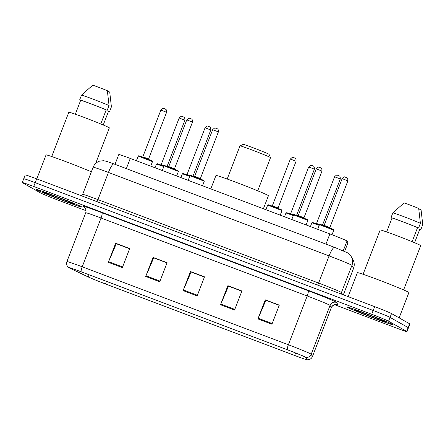 <?xml version="1.0" encoding="UTF-8"?>
<svg xmlns="http://www.w3.org/2000/svg" width="445" height="445" viewBox="0 0 445 445"><rect width="100%" height="100%" fill="white"/><g stroke="black" fill="none" stroke-linecap="round" stroke-linejoin="round"><path stroke-width="0.67" d="M114.999 164.35L118.798 154.51A15.336 0.484 21.1 0 1 130.274 158.431L329.878 233.914A15.336 0.484 21.1 0 1 347.011 241.006L347.957 242.775A15.336 0.484 21.1 0 1 347.962 242.792L344.641 251.408M334.601 304.68L395.488 327.704A15.336 0.484 -158.9 0 0 406.964 331.631L409.906 324.005A15.336 0.484 -158.9 0 0 409.623 323.788L391.517 313.569A15.336 0.484 -158.9 0 0 374.662 306.666L36.668 178.857A15.336 0.484 -158.9 0 0 25.193 174.93L23.724 178.745A15.336 0.484 -158.9 0 0 24.002 178.962M406.964 331.631A15.336 0.484 -158.9 0 0 406.68 331.414L388.574 321.195A15.336 0.484 -158.9 0 0 371.72 314.292L33.725 186.483L35.2 182.667A15.336 0.484 -158.9 0 0 23.724 178.745A15.336 0.484 -158.9 0 1 35.2 182.667L373.194 310.482L35.2 182.667L36.668 178.857M388.574 321.195L390.048 317.38A15.336 0.484 -158.9 0 0 373.194 310.482A15.336 0.484 -158.9 0 1 390.048 317.38L408.154 327.598L390.048 317.38L391.517 313.569M408.438 327.815A15.336 0.484 -158.9 0 0 408.154 327.598A15.336 0.484 -158.9 0 1 408.438 327.815M36.496 189.742A24.536 0.773 -158.9 0 0 61.071 199.872A24.536 0.773 -158.9 0 0 81.824 207.059A24.536 0.773 -158.9 0 0 81.374 206.714A24.536 0.773 -158.9 0 0 56.799 196.579A24.536 0.773 -158.9 0 0 36.045 189.392A24.536 0.773 -158.9 0 0 36.496 189.742A24.536 0.773 -158.9 0 0 61.071 199.872A24.536 0.773 -158.9 0 0 81.824 207.059A24.536 0.773 -158.9 0 0 81.374 206.714A24.536 0.773 -158.9 0 0 56.799 196.579A24.536 0.773 -158.9 0 0 36.045 189.392A24.536 0.773 -158.9 0 0 36.496 189.742M347.84 307.478A24.536 0.773 -158.9 0 0 372.415 317.608A24.536 0.773 -158.9 0 0 393.169 324.794A24.536 0.773 -158.9 0 0 392.718 324.45A24.536 0.773 -158.9 0 0 368.143 314.315A24.536 0.773 -158.9 0 0 347.389 307.128A24.536 0.773 -158.9 0 0 347.84 307.478A24.536 0.773 -158.9 0 0 372.415 317.608A24.536 0.773 -158.9 0 0 393.169 324.794A24.536 0.773 -158.9 0 0 392.718 324.45A24.536 0.773 -158.9 0 0 368.143 314.315A24.536 0.773 -158.9 0 0 347.389 307.128A24.536 0.773 -158.9 0 0 347.84 307.478M69.264 267.862A16.359 0.512 21.1 0 1 68.964 267.629A16.359 0.512 21.1 0 1 81.201 271.812L287.364 349.776A16.359 0.512 21.1 0 1 305.643 357.346L306.866 359.621A16.359 0.512 21.1 0 1 306.872 359.643A16.359 0.512 21.1 0 1 294.629 355.455L105.476 283.927A16.359 0.512 21.1 0 1 88.255 276.951L70.015 268.24A16.359 0.512 21.1 0 1 69.264 267.862M68.886 267.718A16.765 0.528 -158.9 0 0 69.659 268.113L87.899 276.818A16.765 0.528 -158.9 0 0 105.554 283.971L294.701 355.499A16.765 0.528 -158.9 0 0 307.139 359.805A16.765 0.528 -158.9 0 0 307.245 359.766L306.021 357.491A16.765 0.528 -158.9 0 0 287.292 349.731L81.129 271.773A16.765 0.528 -158.9 0 0 68.652 267.567A16.765 0.528 -158.9 0 0 68.886 267.718M271.945 324.194L279.299 305.131L265.276 299.824L257.916 318.893L271.945 324.194M279.221 305.331L265.887 300.286L258.183 318.236A4.088 0.857 110.7 0 0 257.916 318.893M265.999 300.33L265.276 299.824M234.543 310.054L241.902 290.986L227.879 285.684L220.52 304.747L234.543 310.054M241.824 291.186L228.491 286.146L220.787 304.091A4.088 0.857 110.7 0 0 220.52 304.747M228.602 286.191L227.879 285.684M122.347 267.623L129.706 248.56L115.678 243.254L108.324 262.322L122.347 267.623M129.629 248.761L116.29 243.721L108.591 261.666A4.088 0.857 110.7 0 0 108.324 262.322M116.401 243.76L115.678 243.254M159.744 281.768L167.103 262.7L153.08 257.399L145.721 276.462L159.744 281.768M167.025 262.906L153.692 257.861L145.988 275.805A4.088 0.857 110.7 0 0 145.721 276.462M153.803 257.905L153.08 257.399M197.146 295.908L204.5 276.846L190.477 271.539L183.123 290.607L197.146 295.908M204.422 277.046L191.089 272.006L183.39 289.951A4.088 0.857 110.7 0 0 183.123 290.607M191.2 272.045L190.477 271.539M33.725 186.483A15.336 0.484 -158.9 0 0 22.25 182.556A15.336 0.484 -158.9 0 0 22.534 182.773L40.64 192.991A15.336 0.484 -158.9 0 0 57.494 199.894L86.08 210.702M266.032 300.253L279.254 305.253M153.831 257.822L167.053 262.823M116.434 243.682L129.656 248.683M228.63 286.107L241.852 291.108M191.233 271.967L204.455 276.968M91.37 171.798A27.601 0.868 -158.9 0 0 63.029 160.601A27.601 0.868 -158.9 0 0 46.057 154.927L36.801 178.907M95.619 163.499L109.364 127.876A21.722 0.684 -158.9 0 0 108.964 127.57A21.722 0.684 -158.9 0 0 87.203 118.598A21.722 0.684 -158.9 0 0 68.83 112.235L51.731 156.54M43.688 192.463A16.665 0.523 -158.9 0 0 60.626 199.438A16.665 0.523 -158.9 0 0 74.482 204.205A16.665 0.523 -158.9 0 0 74.176 203.988A16.665 0.523 -158.9 0 0 57.728 197.202A16.665 0.523 -158.9 0 0 43.399 192.212A16.665 0.523 -158.9 0 0 43.688 192.463M107.429 91.158L109.715 92.026L111.4 106.867L109.565 111.634L108.541 111.244L103.24 124.984M108.502 111.339A16.359 0.512 -158.9 0 0 109.565 111.634M100.765 123.955L106.183 109.915A15.336 0.484 -158.9 0 0 91.787 104.163A15.336 0.484 -158.9 0 0 80.684 100.27L75.311 114.209M106.183 109.915L107.206 110.299L109.047 105.532L107.356 90.697A10.224 0.323 -158.9 0 0 92.755 85.173L81.502 95.119L79.666 99.886L80.684 100.27M109.047 105.532A16.359 0.512 -158.9 0 0 93.433 99.291A16.359 0.512 -158.9 0 0 81.502 95.119M107.206 110.299A16.359 0.512 -158.9 0 0 91.598 104.058A16.359 0.512 -158.9 0 0 79.666 99.886M240.005 145.854A16.359 0.512 -158.9 0 1 254.067 150.749A16.359 0.512 -158.9 0 1 270.215 157.413A16.359 0.512 -158.9 0 1 270.51 157.63A16.359 0.512 -158.9 0 0 270.51 157.63L269.047 154.326A13.801 0.434 -158.9 0 0 268.797 154.148A13.801 0.434 -158.9 0 0 255.174 148.524A13.801 0.434 -158.9 0 0 243.309 144.397L240.005 145.854A16.359 0.512 -158.9 0 0 239.994 145.871L227.195 179.04M263.384 208.772L268.424 195.717A28.113 0.884 -158.9 0 0 267.907 195.322A28.113 0.884 -158.9 0 0 239.749 183.713A28.113 0.884 -158.9 0 0 215.964 175.48L210.797 188.88M399.132 317.864L408.905 292.532A27.601 0.868 -158.9 0 0 408.399 292.143A27.601 0.868 -158.9 0 0 380.753 280.745A27.601 0.868 -158.9 0 0 357.402 272.663L348.151 296.643M403.615 289.918L420.709 245.612A21.722 0.684 -158.9 0 0 420.314 245.306A21.722 0.684 -158.9 0 0 398.553 236.334A21.722 0.684 -158.9 0 0 380.175 229.976L363.081 274.276M355.038 310.198A16.665 0.523 -158.9 0 0 371.976 317.174A16.665 0.523 -158.9 0 0 385.826 321.946A16.665 0.523 -158.9 0 0 385.526 321.724A16.665 0.523 -158.9 0 0 369.072 314.938A16.665 0.523 -158.9 0 0 354.743 309.948A16.665 0.523 -158.9 0 0 355.038 310.198M418.773 208.9L421.059 209.762L422.75 224.603L420.909 229.37L419.891 228.98L414.584 242.72M419.852 229.075A16.359 0.512 -158.9 0 0 420.909 229.37M412.115 241.696L417.532 227.651A15.336 0.484 -158.9 0 0 403.131 221.899A15.336 0.484 -158.9 0 0 392.034 218.011L386.655 231.945M417.532 227.651L418.55 228.035L420.392 223.273L418.701 208.432A10.224 0.323 -158.9 0 0 404.105 202.909L392.852 212.855L391.01 217.622L392.034 218.011M420.392 223.273A16.359 0.512 -158.9 0 0 404.783 217.027A16.359 0.512 -158.9 0 0 392.852 212.855M418.55 228.035A16.359 0.512 -158.9 0 0 402.942 221.794A16.359 0.512 -158.9 0 0 391.01 217.622M126.336 168.638L130.274 158.431M344.63 251.403L347.957 242.775M343.228 250.808L347.011 241.006M325.94 244.116L329.878 233.914M343.34 294.824L353.553 268.352A10.224 10.213 -28.3 0 0 353.019 259.836C354.437 262.533 354.615 265.381 353.558 268.374A20.448 0.64 -158.9 0 0 353.553 268.352L351.939 265.353A20.448 0.64 -158.9 0 0 351.567 265.087A20.448 0.64 -158.9 0 0 329.094 255.892L108.441 172.449A20.448 0.64 -158.9 0 0 93.139 167.214C94.357 164.238 96.487 162.225 99.524 161.168L103.546 160.695L106.945 161.446L113.942 163.949A10.224 2.142 -69.3 0 1 114.003 163.983M96.86 201.618A2.553 0.534 110.7 0 0 97.956 199.616L108.441 172.449A10.224 2.142 -69.3 0 1 113.942 163.949L334.596 247.392A10.224 2.142 -69.3 0 1 334.657 247.42M351.4 256.837C348.135 252.204 347.395 253.06 347.239 252.649L334.596 247.392A10.224 2.142 -69.3 0 0 329.094 255.892L318.609 283.059A20.448 0.64 21.1 0 1 341.081 292.259A20.448 0.64 21.1 0 1 341.454 292.521L351.939 265.353A10.224 10.213 -28.3 0 0 351.4 256.837L353.019 259.836M81.374 195.761L82.653 194.387A20.448 0.64 21.1 0 1 97.956 199.616L318.609 283.059A2.553 0.534 110.7 0 1 317.513 285.056M374.662 306.666L371.72 314.292M409.623 323.788L406.68 331.414M341.365 294.078A2.553 2.553 151.7 0 1 341.454 292.521L342.533 294.518M84.144 206.97A25.56 0.801 21.1 0 1 101.944 212.704L308.107 290.668A5.112 1.074 -69.3 0 1 307.211 295.964L101.048 218.006A20.448 0.64 -158.9 0 0 85.746 212.771C86.992 208.26 83.209 206.207 83.933 206.83M308.107 290.668A25.56 0.801 21.1 0 1 336.197 302.166A25.56 0.801 21.1 0 1 336.659 302.494L337.889 304.769A25.56 0.801 21.1 0 1 336.37 304.508M329.684 305.164A20.448 0.64 -158.9 0 0 307.211 295.964L288.377 344.775A20.448 0.64 21.1 0 1 311.222 354.237L312.446 356.512A20.448 0.64 21.1 0 1 312.451 356.54L331.286 307.729A20.448 0.64 -158.9 0 0 331.28 307.701L330.051 305.426A20.448 0.64 -158.9 0 0 329.684 305.164M307.245 359.766A5.112 5.106 -28.3 0 0 312.446 356.512L331.28 307.701A5.112 5.106 151.7 0 1 337.889 304.769M306.021 357.491A5.112 5.106 -28.3 0 0 311.222 354.237L330.051 305.426A5.112 5.106 151.7 0 1 336.659 302.494M287.292 349.731A5.112 1.074 -69.3 0 1 288.377 344.775L82.214 266.811A5.112 1.074 110.7 0 0 81.129 271.773M68.652 267.567L68.185 267.172C66.633 265.57 66.205 263.707 66.911 261.582A20.448 0.64 21.1 0 1 82.214 266.811L101.048 218.006A5.112 1.074 -69.3 0 0 101.944 212.704M294.629 355.455L295.586 352.968M70.015 268.24L70.154 267.879M88.255 276.951L89.083 274.793M105.476 283.927L106.466 281.368M197.402 295.246L183.39 289.951M160 281.107L145.988 275.805M122.603 266.961L108.591 261.666M234.799 309.392L220.787 304.091M272.201 323.532L258.183 318.236M138.184 156.095L138.695 155.756L143.902 157.519L152.134 160.884L152.49 161.613L138.184 156.095L136.393 160.745M142.845 156.796L148.569 159.004L166.591 112.296L160.868 110.087L142.845 156.796L142.328 157.113M138.979 155.9L152.068 160.851M164.183 108.63L165.117 108.98M164.083 165.885L164.594 165.551L169.801 167.309L178.033 170.674L178.389 171.408L164.083 165.885L162.292 170.541M168.744 166.591L174.468 168.8L192.49 122.086L186.767 119.877L168.744 166.591L168.227 166.908M164.878 165.696L177.967 170.646M190.082 118.426L191.016 118.776M189.982 175.68L190.493 175.347L195.7 177.104L203.932 180.47L204.288 181.198L189.982 175.68L188.191 180.331M194.643 176.381L200.367 178.59L218.389 131.881L212.666 129.673L194.643 176.381L194.126 176.704M190.777 175.491L203.866 180.436M215.981 128.216L216.915 128.572M267.679 205.062L268.19 204.728L273.397 206.486L281.629 209.851L281.985 210.58L267.679 205.062L265.882 209.712M272.34 205.762L278.064 207.971L296.086 161.262L290.363 159.054L272.34 205.762L271.823 206.085M268.474 204.872L281.563 209.817M293.678 157.597L294.612 157.953M293.578 214.857L294.089 214.518L299.296 216.281L307.528 219.646L307.884 220.375L293.578 214.857L291.781 219.507M298.239 215.558L303.963 217.766L321.985 171.058L316.261 168.85L298.239 215.558L297.722 215.875M294.373 214.662L307.462 219.613M319.577 167.392L320.511 167.743M319.477 224.647L319.988 224.313L325.195 226.071L333.427 229.436L333.783 230.171L319.477 224.647L317.68 229.303M324.138 225.354L329.862 227.562L347.884 180.848L342.161 178.64L324.138 225.354L323.621 225.671M320.272 224.458L333.361 229.409M345.476 177.188L346.41 177.538M163.816 166.58L156.49 164.01L157.263 163.715L163.994 166.119L157.285 163.821M184.842 120.172L179.174 118.003C180.831 116.412 181.744 115.872 181.905 116.39L183.763 117.057C183.69 117.486 184.875 116.334 184.898 120.211L184.842 120.172M182.489 116.551L183.423 116.901M179.174 118.003L161.151 164.717L164.149 165.768M189.715 176.376L182.389 173.806L183.162 173.506L189.893 175.914L183.184 173.617M210.741 129.962L205.073 127.798C206.73 126.208 207.643 125.668 207.804 126.185L209.662 126.853C209.584 127.281 210.774 126.13 210.797 130.007L210.741 129.962M208.388 126.341L209.322 126.697M205.073 127.798L187.05 174.507L190.048 175.564M293.311 215.547L285.985 212.983L286.752 212.682L293.489 215.085L286.78 212.788M314.337 169.139L308.669 166.975C310.326 165.379 311.239 164.845 311.4 165.362L313.252 166.03C313.18 166.458 314.37 165.306 314.393 169.183L314.337 169.139M311.984 165.518L312.918 165.874M308.669 166.975L290.646 213.683L293.644 214.735M319.21 225.342L311.884 222.773L312.651 222.478L319.388 224.881L312.679 222.583M340.236 178.935L334.568 176.765C336.225 175.174 337.138 174.635 337.299 175.152L339.151 175.82C339.079 176.248 340.269 175.096 340.291 178.973L340.236 178.935M337.883 175.313L338.817 175.664M334.568 176.765L316.545 223.479L319.543 224.53M93.139 167.214L82.653 194.387M353.558 268.374L343.351 294.829M307.139 359.805L307.751 359.827C309.981 359.682 311.545 358.587 312.451 356.54M22.25 182.556L23.724 178.745M66.911 261.582L85.746 212.771M331.286 307.729C333.394 303.546 337.577 304.569 336.62 304.541L336.615 304.541M270.516 157.647L257.711 190.816M166.591 112.296C166.564 108.408 165.379 109.565 165.457 109.142L163.599 108.474C163.437 107.957 162.525 108.491 160.868 110.087M152.49 161.613L150.733 166.169M148.736 159.588L148.569 159.004M192.49 122.086C192.463 118.203 191.278 119.36 191.35 118.932L189.498 118.264C189.336 117.747 188.424 118.287 186.767 119.877M178.389 171.408L176.632 175.964M174.635 169.384L174.468 168.8M218.389 131.881C218.362 127.999 217.177 129.156 217.249 128.727L215.397 128.06C215.235 127.543 214.323 128.077 212.666 129.673M204.288 181.198L202.531 185.754M200.534 179.174L200.367 178.59M296.086 161.262C296.059 157.38 294.874 158.537 294.946 158.109L293.094 157.441C292.932 156.924 292.02 157.458 290.363 159.054M281.985 210.58L280.228 215.135M278.231 208.555L278.064 207.971M321.985 171.058C321.957 167.17 320.773 168.327 320.845 167.904L318.993 167.237C318.831 166.714 317.919 167.253 316.261 168.85M307.884 220.375L306.127 224.931M304.13 218.35L303.963 217.766M347.884 180.848C347.857 176.965 346.672 178.122 346.744 177.694L344.892 177.027C344.73 176.509 343.818 177.049 342.161 178.64M333.783 230.171L332.026 234.732M330.029 228.146L329.862 227.562M156.49 164.01L155.032 167.793M184.898 120.211L167.103 166.324M161.151 164.717L160.634 165.034M182.389 173.806L180.931 177.588M210.797 130.007L193.002 176.114M187.05 174.507L186.533 174.829M285.985 212.983L284.527 216.765M314.393 169.183L296.598 215.291M290.646 213.683L290.129 214.001M311.884 222.773L310.426 226.555M340.291 178.973L322.497 225.087M316.545 223.479L316.028 223.796"/></g></svg>

